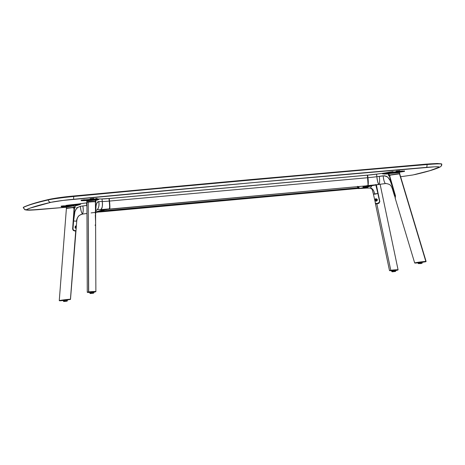 <?xml version="1.0" encoding="UTF-8"?>
<svg xmlns="http://www.w3.org/2000/svg" width="465" height="465" viewBox="0 0 465 465"><rect width="100%" height="100%" fill="white"/><g stroke="black" fill="none" stroke-linecap="round" stroke-linejoin="round"><path stroke-width="0.7" d="M50.981 199.049L72.929 196.085A9.143 1.889 84.6 0 1 73.034 196.056A9.143 1.889 84.6 0 1 73.592 196.369L73.61 196.497A2.61 0.541 84.6 0 1 73.36 199.293A2385.264 131.961 -6.1 0 1 426.353 167.371A2.61 0.93 -94.9 0 0 426.986 164.546L426.975 164.418A2387.874 132.107 173.9 0 0 252.257 179.798L252.268 179.932A2387.874 132.107 -6.1 0 1 426.986 164.546A22.855 1.267 -6.1 0 1 441.75 164.157A22.855 1.267 -6.1 0 1 441.529 164.366C442.32 163.639 437.472 163.697 426.986 164.546A2.61 0.93 85.1 0 1 426.353 167.371C435.641 166.621 439.937 166.569 439.233 167.214A2.61 2.581 63.3 0 0 440.169 166.935A2.61 2.581 -116.7 0 1 439.233 167.214A319.676 17.687 -6.1 0 1 414.635 174.613L414.943 174.561C427.172 171.748 435.566 169.214 440.128 166.952C441.384 166.179 441.924 165.249 441.75 164.157L441.738 164.029A22.855 1.267 173.9 0 0 426.975 164.418A9.143 3.249 -94.9 0 0 426.05 164.139A9.143 3.249 85.1 0 1 426.975 164.418C437.46 163.57 442.308 163.506 441.512 164.238L441.436 163.86L437.257 163.5L426.045 164.139A9.143 3.249 85.1 0 0 425.859 164.168L251.362 179.531A9.143 2.575 84.8 0 1 251.513 179.502A9.143 2.575 84.8 0 1 252.257 179.798A2387.874 132.107 -6.1 0 1 426.975 164.418L426.986 164.546A2387.874 132.107 173.9 0 0 252.268 179.932L252.257 179.798A9.143 2.575 -95.2 0 0 251.513 179.502M162.57 187.668L251.362 179.531M428.864 163.93L435.885 163.57M437.338 163.581L438.268 163.663M73.592 196.369A2387.874 132.107 -6.1 0 1 252.257 179.798A2387.874 132.107 173.9 0 0 73.592 196.369A22.855 1.267 173.9 0 0 48.273 199.793L48.284 199.921A22.855 1.267 -6.1 0 1 73.61 196.497A2387.874 132.107 -6.1 0 1 252.268 179.932A2387.874 132.107 173.9 0 0 73.61 196.497L73.592 196.369A9.143 1.889 -95.4 0 0 73.034 196.056C63.763 196.922 56.044 197.974 49.889 199.218A9.143 8.312 77 0 0 48.273 199.793C51.714 198.915 64.17 197.23 73.592 196.369M66.373 207.227L39.211 209.564A2.61 0.93 85.1 0 1 39.153 209.576A2.61 0.93 -94.9 0 0 39.211 209.564C29.929 210.314 25.633 210.366 26.336 209.727A2.61 2.581 -116.7 0 1 23.488 207.384A2.61 2.581 63.3 0 0 26.336 209.727A319.676 17.687 -6.1 0 1 50.935 202.322A2.61 2.372 -103 0 1 48.284 199.921A2.61 2.372 77 0 0 50.935 202.322C53.981 201.548 65.013 200.055 73.36 199.293A2.61 0.541 -95.4 0 0 73.61 196.497C64.182 197.363 51.731 199.043 48.284 199.921A322.286 17.833 173.9 0 0 23.488 207.384L23.262 207.593A22.855 1.267 -6.1 0 1 23.488 207.384L23.488 207.384A322.286 17.833 -6.1 0 1 48.284 199.921L48.273 199.793A322.286 17.833 173.9 0 0 23.471 207.256A322.286 17.833 -6.1 0 1 24.006 206.995A322.286 17.833 -6.1 0 1 48.273 199.793A9.143 8.312 -103 0 1 49.889 199.218C38.089 201.903 29.464 204.495 24.006 206.995M23.285 207.524L23.471 207.256A22.855 1.267 173.9 0 0 23.25 207.466L24.941 209.814L28.795 210.192L66.373 207.233M414.972 174.555A2.61 2.372 -103 0 1 414.635 174.613A2.61 2.372 77 0 0 414.972 174.555M441.529 164.366A2.61 2.581 -116.7 0 1 440.169 166.935M39.211 209.564L26.534 210.081L26.336 209.727L30.219 208.082L50.935 202.322L63.275 200.392L251.827 182.739L434.624 166.813L439.036 166.854L439.233 167.214L429.933 170.643L412.99 174.956L400.603 176.746M402.597 171.027L400.987 171.19M64.496 205.815L62.88 205.978M84.537 199.787L82.927 199.95M376.615 200.903L376.301 201.008C375.162 200.45 374.97 199.741 375.726 198.881L375.615 198.782C374.685 199.764 374.9 200.555 376.272 201.165L376.534 200.897A1.11 0.965 -115 0 0 376.667 200.868M375.842 198.817L375.726 198.881A1.11 0.965 -115 0 0 376.534 200.897L375.406 200.165L375.848 198.851C377.388 199.229 377.58 199.938 376.429 200.979L376.499 201.107M377.225 200.066L376.97 200.607M376.656 199.014L376.993 199.276M376.191 199.253A0.587 0.512 65 0 1 376.429 200.392L376.429 200.392A0.587 0.512 65 0 1 376.191 199.253L375.796 199.892L376.528 200.369L376.79 199.642L376.191 199.253M376.557 199.142L376.726 199.95L377.452 199.851M365.676 187.389L365.641 187.598C364.665 187.918 365.101 188.075 366.949 188.069L367.954 186.924L366.949 188.069L358.41 188.592L359.125 188.412L358.939 186.668L359.12 188.371L363.142 187.819L362.985 186.302M363.223 186.279L363.31 187.116M366.129 187.395L365.664 187.598M379.539 201.328L379.306 202.397L378.498 203.112L376.9 203.722L377.225 203.496L375.47 203.35L373.407 194.108L377.894 193.492L379.539 201.328C379.417 202.659 378.644 203.379 377.225 203.496L379.411 202.269M376.888 203.722L377.307 203.653C378.417 203.821 379.196 203.036 379.632 201.304M376.72 200.851L375.947 200.967L375.453 200.45L375.296 199.299L375.848 198.851M375.569 198.944L375.726 198.881C377.237 199.218 377.516 199.898 376.557 200.932L376.429 200.979M377.127 200.618L375.615 198.921M376.418 201.13L377.173 200.555L377.336 199.636L376.708 198.933L375.615 198.782L375.086 199.247L375.156 200.345L375.679 201.037L376.418 201.13M358.358 188.592L366.949 188.069C365.101 188.075 364.665 187.918 365.641 187.598L361.584 188.145L366.949 188.069L358.271 188.546M366.775 188.069L370.46 188.052L371.785 185.768L370.373 188.058L372.186 189.412L373.407 194.103L374.807 194.196C373.872 190.348 372.424 188.302 370.46 188.052C372.424 188.302 373.872 190.348 374.807 194.196L377.894 193.492L375.714 184.547M372.965 192.092L373.192 193.097M375.796 184.75L377.65 191.923L376.168 184.872L376.987 189.139M358.097 188.156L357.626 186.314M357.719 186.779L357.986 187.831M358.201 188.418L366.856 188.075M358.707 186.692L358.87 188.244M379.498 201.113L377.888 193.446L379.498 201.113M394.541 193.19L394.442 193.213A1.11 0.506 -111.3 0 1 394.454 193.208A1.11 0.506 -111.3 0 1 394.471 193.202L394.029 193.376M399.97 171.87L403.899 171.451L399.865 171.678M402.789 171.364L402.748 170.975L401.394 171.073L400.97 171.556M396.261 171.562L399.859 171.399L396.261 171.562L399.958 171.254L399.912 170.812L396.215 171.143L396.261 171.562L395.616 171.911L399.633 171.486L395.692 171.87M396.796 171.672L398.307 171.515M402.853 171.26L404.219 170.928M399.522 172.155L404.579 171.254L404.207 170.789L404.469 171.306L399.865 172.108L404.457 171.411L399.958 171.254L402.045 171.422L393.001 172.015L387.903 173.015L393.076 172.143L387.775 172.893L393.001 172.015L392.954 171.597A12.782 0.709 173.9 0 0 387.729 172.457L387.775 172.893L382.433 173.794L387.705 173.154A0.651 0.314 -97.8 0 1 388.083 173.8L386.398 174.032A0.651 0.314 82.2 0 0 386.014 173.387L386.398 174.032L382.433 173.794L382.381 173.34A13.061 0.721 173.9 0 0 387.729 172.457L387.775 172.893L382.433 173.794L399.784 171.864M404.579 171.254L404.254 171.23M399.348 171.951L399.824 171.847L399.487 172.602L399.29 172.044L399.708 171.742L399.232 172.602L388.909 173.614L389.391 175.229L399.615 173.846M399.784 173.573L389.81 174.956L399.772 173.602L399.487 172.602M399.365 173.747L398.615 173.922M399.458 172.614L388.909 173.614A0.651 0.517 79.5 0 0 388.333 173.056L399.592 171.905M396.308 171.539L395.599 171.69M396.68 171.684L398.4 171.504M403.132 171.242L402.8 171.265M394.256 195.097L395.378 197.974M393.82 193.643L392.344 188.749C390.943 185.076 390.182 184.303 386.09 183.53L385.299 183.588C384.23 182.082 383.532 179.496 383.207 175.817L386.235 176.241L387.862 177.252L389.705 179.595L392.326 186.267L392.948 188.232L392.623 188.831L392.948 188.232L395.244 195.87L395.087 197.858M394.326 195.3L393.826 193.673M367.309 185.907L385.299 183.588C384.107 181.734 383.41 179.141 383.207 175.817L376.853 176.688A12.049 0.668 -6.1 0 1 367.925 177.7L368.036 184.663M367.199 185.878L378.94 184.46L372.041 185.675L369.233 185.843L378.94 184.46C378.126 183.966 377.435 181.373 376.853 176.688A12.049 0.668 -6.1 0 1 367.925 177.7L367.652 175.148A12.049 0.668 173.9 0 0 376.58 174.137L367.652 175.148A12.049 0.668 173.9 0 0 376.58 174.137L376.853 176.688C377.173 180.368 377.871 182.96 378.94 184.46L367.862 185.605M369.193 185.808L369.53 185.843M367.832 185.518L367.17 185.75M368.042 185.698C368.396 183.361 368.356 180.693 367.925 177.7L368.297 183.088L368.042 185.698M376.592 174.096L367.652 175.148M379.364 176.677C379.789 181.362 379.643 183.96 378.94 184.46L372.523 185.471M372.192 185.645L378.94 184.46M389.676 176.177L392.82 186.634M392.565 186.698L389.868 179.839L387.601 177.026L384.421 175.782L386.345 176.287L387.862 177.252L390.129 180.519L392.972 188.22L389.42 176.235L388.56 175.392L388.083 173.8L384.41 174.044L382.433 173.794L382.381 173.34L376.58 174.137L376.853 176.688L384.421 175.782L387.577 177.008L389.839 179.781L392.565 186.692M388.909 175.851L388.56 175.392L389.391 175.229L388.909 175.851M389.013 175.311L388.56 175.392L388.083 173.8L388.909 173.614L389.391 175.229L389.013 175.311M388.083 173.8A0.651 0.314 82.2 0 0 387.705 173.154L388.333 173.056A0.651 0.517 -100.5 0 1 388.909 173.614L388.083 173.8M389.728 175.305L389.414 176.223L389.728 175.305M393.274 188.133L392.972 188.22L395.413 195.626M108.996 198.549L367.408 175.171L109.223 198.479L109.513 201.066L367.675 177.723L367.408 175.171L109.24 198.514L109.513 201.066C109.967 205.774 110.007 208.436 109.624 209.064L367.792 185.721C368.17 185.093 368.135 182.431 367.675 177.723L109.513 201.066L109.862 208.093L109.688 209.012L108.915 209.279L367.792 185.721L108.915 209.279M109.223 198.479L367.391 175.136L368.048 184.332L367.85 185.669L367.077 185.93M100.835 209.227L102.143 210.081C103.12 209.762 102.684 209.605 100.841 209.61L109.542 208.872C109.856 206.722 109.81 204.129 109.397 201.089L109.066 199.194M99.847 211.871L358.87 188.401L99.992 211.959L358.87 188.401L100.702 211.749L358.875 188.36L358.811 187.79L100.649 211.133L100.707 211.703L100.649 211.133L358.8 187.755L100.539 211.127M357.475 186.802L357.835 188.151M358.091 188.604L358.87 188.401L358.8 187.755L100.632 211.098M357.411 186.488L357.736 187.848M358.184 187.808L358.073 186.744M357.963 186.756L358.073 187.819M357.957 187.86L357.527 186.442M365.938 187.529L363.258 187.802L363.159 187.163L367.251 185.93L363.177 187.151L367.315 185.942L363.153 187.192L363.212 187.767L369.495 185.919L363.258 187.802L369.634 185.907L363.258 187.802L365.717 187.575L372.186 185.645M367.1 185.698L366.943 186.186M365.223 186.535L365.176 186.105M365.554 186.07L365.589 186.43M366.397 186.314L366.699 185.611M91.082 199.316L92.314 199.183M82.078 200.665L85.607 200.217L81.904 200.607M84.729 200.124L84.572 199.723L84.607 200.037L84.572 199.723L82.869 199.933L82.909 200.316M102.143 210.081L106.212 209.622L100.841 209.61C102.684 209.605 103.12 209.762 102.143 210.081L101.161 209.616M97.33 198.898A13.061 0.721 173.9 0 0 98.801 198.979L98.847 199.439L97.29 199.16L97.278 199.497L98.847 199.439L96.784 200.223A0.651 0.57 89.7 0 1 97.278 199.497L98.847 199.439L95.854 200.229L95.749 202.356A1.959 1.087 13.4 0 1 95.528 201.804L95.749 202.356L95.278 202.792M86.473 200.38L90.158 199.665L96.098 199.479A0.651 0.651 -61.7 0 0 95.523 200.148L88.135 200.729L87.746 199.95L97.278 199.497A0.651 0.57 -90.3 0 0 96.784 200.223L95.854 200.229A0.651 0.57 89.7 0 1 96.348 199.502L97.278 199.497L97.348 199.072L93.86 199.043L93.913 198.479L90.227 198.811L90.274 199.253L93.959 198.898L90.355 199.386L93.86 199.043L81.073 200.165L81.584 200.735L86.455 199.956L81.282 200.717L87.17 200.566M97.348 199.072L97.301 198.642A12.782 0.709 173.9 0 0 95.714 198.474L95.761 198.892L97.29 199.16M101.975 198.927L108.973 198.503L102.009 198.962A12.049 0.668 173.9 0 0 108.99 198.538L109.263 201.089A12.049 0.668 -6.1 0 1 102.283 201.519L102.009 198.962A12.049 0.668 173.9 0 0 108.99 198.538M95.604 224.211L95.61 215.161M95.319 213.534L96.005 205.513L96.644 203.315L98.115 201.671L96.633 203.345L95.906 206.274L95.61 215.121L95.86 207.128L96.534 203.594L97.435 202.141L98.766 201.537L97.232 202.374L96.069 205.234L95.61 215.115L95.819 210.744L97.325 209.628C98.917 207.518 99.4 204.821 98.766 201.537L102.283 201.519C102.637 206.222 102.155 208.919 100.841 209.61L109.374 209.087L106.212 209.622L100.841 209.61C102.323 207.872 102.8 205.175 102.283 201.519L98.766 201.537C99.289 205.199 98.807 207.896 97.325 209.628L101.992 209.605M95.093 225.298L95.604 224.473L95.61 215.167M95.581 213.551L95.54 202.81L95.581 213.551M109.502 209.018L108.671 209.331L109.653 208.762C109.757 208.762 109.967 206.931 109.403 201.083L109.263 201.089C109.699 204.1 109.734 206.768 109.374 209.087L109.641 206.495L109.263 201.089A12.049 0.668 -6.1 0 1 102.283 201.519L102.009 198.962L98.801 198.979L98.847 199.439M86.786 200.398L86.141 200.252L87.746 199.95L88.135 200.729L86.821 200.938L86.409 200.357L88.088 200.386M81.224 200.537L82.508 200.322L81.456 200.618M85.072 200.002L82.375 200.299M84.979 200.008L82.503 200.276M87.92 200.398L87.112 200.403M87.746 199.95L86.455 199.956L87.746 199.95M90.402 199.189L89.635 199.566M90.989 199.328L92.343 199.177M90.274 199.206L89.542 199.363M96.348 199.502A0.651 0.57 -90.3 0 0 95.854 200.229L95.523 200.148A0.651 0.651 118.3 0 1 96.098 199.479L96.348 199.502M95.633 200.194L95.86 201.857L95.528 201.804L95.633 200.194M87.065 202.194L95.43 201.572C94.587 201.287 92.157 201.328 88.141 201.7L86.821 202.043L88.205 201.996L88.553 291.904L87.286 292.253M86.827 202.06L91.983 201.409L95.528 201.804L95.249 200.113L86.914 200.967M90.466 292.444L87.525 292.415L88.681 292.119L88.205 201.996L94.796 201.694L95.302 201.798L95.54 202.798L95.36 201.926M95.645 223.066L95.319 215.074M75.818 228.181L75.789 228.176C75.196 228.675 74.853 225.74 75.946 225.978L75.818 228.181C74.813 227.495 74.842 226.763 75.911 225.978L76.022 225.862C74.807 226.74 74.778 227.559 75.923 228.321L75.708 228.158M75.911 225.978L75.998 228.309L76.341 226.356L75.911 225.978M75.731 226.007L75.981 227.025L75.574 228.048A1.11 0.529 95.8 0 0 75.975 227.094A1.11 0.529 95.8 0 0 75.772 226.048M75.493 226.443L75.406 227.612L75.51 226.443M64.001 206.117L62.473 206.303L62.45 205.902L61.043 206.187L61.531 206.78L65.832 206.007L61.421 206.669L64.135 206.1M64.775 206.483L61.799 206.693L64.775 206.483M64.681 206.158L64.641 205.768L63.292 205.867L62.862 206.35M63.577 206.786L66.466 206.722M75.993 230.71L73.941 230.454L72.796 229.042C73.191 230.396 74.022 231.035 75.289 230.96L75.446 230.785C74.261 230.902 73.429 230.326 72.97 229.047L73.592 221.009L76.475 221.171C77.016 217.19 79.015 214.83 82.485 214.092C81.299 212.232 80.602 209.645 80.398 206.321L86.757 205.443L86.484 202.891L80.678 203.687L80.73 204.147L73.162 205.019L73.115 204.583A12.782 0.709 173.9 0 0 65.71 205.454L65.757 205.873L73.162 205.019L65.832 206.007L76.551 204.803L73.162 205.158L73.115 204.583A13.061 0.721 173.9 0 0 80.678 203.687L80.73 204.147L78.864 204.926L75.243 205.681A0.651 0.314 -97.8 0 0 74.859 205.036L74.069 205.135L74.185 205.757L74.069 205.135L66.001 206.489C66.065 206.175 68.756 205.722 74.069 205.135L76.551 204.803A0.651 0.314 -97.8 0 1 76.928 205.454L75.243 205.681A0.651 0.314 82.2 0 0 74.859 205.036L80.73 204.147L76.928 205.454A0.651 0.314 82.2 0 0 76.551 204.803L62.182 206.506L61.363 206.774L63.664 206.815L65.972 206.495L63.664 206.815M66.751 208.401L73.394 207.524L74.458 208.396L73.604 219.416L74.458 208.413L75.115 207.355L75.243 205.681L75.115 207.355L74.057 207.454L74.185 205.757C69.227 206.367 66.71 206.849 66.64 207.198L66.077 206.489M74.662 207.535L73.348 207.332L66.315 208.151L74.057 207.454L74.185 205.757L66.402 207.169M75.318 207.437L72.959 207.681M66.408 208.419L67.576 208.14M62.851 206.448L64.571 206.268M62.961 206.443L64.472 206.286M75.313 227.862L75.097 227.525M73.528 219.399L74.743 212.197L75.644 209.796L77.696 207.431L80.398 206.321L77.55 207.547L76.184 208.977L74.888 211.749L73.592 221.009L76.475 221.171C77.016 217.19 79.015 214.83 82.485 214.092L86.967 213.476M76.341 226.327L75.876 225.909L75.016 227.013L75.499 228.123L76.202 228.019L76.731 221.125M76.004 230.739L76.231 227.757M73.604 219.416L74.383 208.396L73.505 219.404M86.932 205.42A12.049 0.668 -6.1 0 1 86.757 205.443L86.484 202.891A12.049 0.668 173.9 0 0 86.926 202.827M95.674 212.028L100.457 211.802L100.527 211.087L100.487 211.796L99.713 211.988M98.249 211.773L98.592 211.883L98.249 211.761M98.592 211.883L100.591 211.651M100.405 211.122L100.475 211.755L100.405 211.122M100.539 211.773L95.651 212.389L100.457 211.802M99.586 211.871L91.105 212.918M95.744 212.005L95.232 211.895M86.757 205.443L86.938 206.931L86.757 205.443L80.398 206.321C80.724 210 81.416 212.586 82.485 214.092L82.514 214.092C79.846 214.964 78.428 215.824 78.254 216.678C77.469 217.533 76.963 219.021 76.748 221.142M82.485 214.092C83.282 212.226 83.421 209.628 82.915 206.303M77.51 207.611L77.388 207.884L76.789 207.442M74.458 208.396L73.976 207.657M74.592 207.541L74.005 207.53M74.383 208.378L73.865 207.605M72.941 228.873L73.406 220.98L72.941 228.873M95.674 211.982L102.073 210.104L101.074 209.616M100.829 209.337L101.841 210.093L103.311 209.988L95.819 211.982L98.278 211.761L104.456 209.901L98.284 211.761L104.538 209.878M95.592 211.97L98.278 211.761M418.948 262.748L415.135 263.097L425.83 261.406C421.906 261.685 414.164 262.748 414.937 262.998M418.785 262.766L414.693 262.975M395.18 198.166L395.483 195.875L389.687 175.921L390.397 175.061L399.487 173.846L425.83 261.406L414.681 262.963L395.18 198.166L395.424 195.655L389.792 176.706M418.982 262.661L421.249 262.423M415.135 263.097L422.784 261.888L425.748 261.743L421.162 262.475M421.127 262.434L419.139 262.649M426.05 261.475L421.36 262.446M425.894 261.685L399.697 173.846M421.958 263.242L421.156 263.37M421.104 263.568L419.349 263.579L421.104 263.568M421.174 263.277L419.215 263.289L421.174 263.277M420.424 262.469L419.796 262.469A1.587 0.756 82.2 0 0 419.744 262.475A1.587 0.756 82.2 0 0 419.215 263.289A1.587 0.756 -97.8 0 1 419.744 262.475A1.587 0.756 -97.8 0 1 419.796 262.469M418.39 263.614L419.215 263.289L418.169 263.492C418.895 262.603 419.424 262.26 419.744 262.475C420.238 262.091 421.063 262.283 422.22 263.062L422.028 263.225M421.581 263.155L418.663 263.475L421.592 263.167M418.709 263.597L419.349 263.579M396.796 270.142C400.179 269.607 395.907 269.63 390.78 270.264L390.896 270.386C396.802 269.834 398.743 269.822 396.715 270.357L394.89 270.554M392.582 270.717L389.769 270.618L393.965 270.089L397.848 270.049L395.192 270.525M398.046 269.84L390.78 270.264L376.836 203.862L379.074 203.147L379.829 201.589L376.365 184.838L379.504 201.165M392.518 270.624L394.785 270.38M375.319 203.06L375.238 202.67L375.319 203.06M377.127 203.687A2.005 0.959 -97.8 0 1 376.952 203.81L375.941 203.908L376.836 203.862L390.78 270.264L389.507 270.56L390.896 270.386L389.687 270.601M398.081 269.886L396.715 270.357M394.669 270.398L392.681 270.613M392.321 270.729L389.746 270.688M395.494 271.205L395.756 271.019L394.372 270.339C393.5 270.078 392.611 270.45 391.704 271.455L395.506 270.996A1.587 1.389 -90.3 0 0 394.215 270.351A1.587 1.389 89.7 0 1 395.506 270.996L393.716 271.229L395.581 271.339L392.222 271.81L395.326 271.479L392.169 271.752M394.215 270.351L393.076 270.508M391.943 271.729L395.355 271.211M70.134 299.402L66.559 300.099L70.488 299.408L75.969 231.029M63.955 300.431L59.729 300.826L60.857 300.495L70.261 299.379L59.264 300.623L66.402 208.43M74.249 207.774L73.121 207.89M75.01 230.948A2.005 1.761 89.7 0 0 75.481 231.07L75.975 231.047L70.436 299.233C66.501 299.419 58.753 300.477 59.52 300.64M64.176 300.314L66.443 300.07M63.996 300.431L59.729 300.826M66.321 300.088L64.333 300.303M68.245 208.093L72.941 207.623L74.063 208.465L72.621 229.135L73.36 230.512L75.714 231.093L70.436 299.233L59.299 300.588M72.982 228.902L72.621 228.902L74.441 208.89M67.152 300.896L63.856 301.122L67.175 301.111L63.891 301.5L66.274 301.285L63.6 301.419L64.519 301.035L63.362 301.146L64.408 300.936A1.587 0.756 -97.8 0 1 64.937 300.128A1.587 0.756 -97.8 0 1 64.99 300.123A1.587 0.756 82.2 0 0 64.937 300.128A1.587 0.756 82.2 0 0 64.408 300.936L66.35 301.024M65.617 300.117L64.99 300.123M64.263 301.227L66.28 301.285M64.542 301.227L66.925 300.919M66.82 300.942L66.28 301.024M90.704 292.427L87.513 292.38L90.942 291.881L95.569 291.758L93.262 292.229M94.593 291.962C97.97 291.34 93.692 291.357 88.553 291.904L87.414 292.13L87.525 292.415M90.64 292.351L92.907 292.113M95.738 291.735L92.244 291.59L88.681 292.119C94.593 291.561 96.528 291.555 94.5 292.09L93.128 292.247M92.785 292.125L90.797 292.34M95.854 291.677L94.5 292.09M95.505 202.798L95.61 223.677M95.598 222.764L95.395 203.327M90.041 293.264L93.453 292.851L90.053 293.305M90.065 293.456L93.698 293.066L93.453 292.851L93.878 292.752L92.494 292.072A1.587 1.389 -90.3 0 0 92.332 292.084A1.587 1.389 89.7 0 1 93.628 292.729L90.076 293.217L93.628 292.729A1.587 1.389 -90.3 0 0 92.5 292.072C91.617 291.805 90.727 292.177 89.821 293.183L93.587 292.834L90.448 293.142L93.698 293.066L90.35 293.537L93.448 293.206L90.291 293.479M92.332 292.084L91.198 292.241M73.034 196.056L251.513 179.507L426.045 164.139M373.407 194.108L373.232 193.277M376.191 184.867L377.667 191.906M379.597 201.113L377.987 193.452M394.837 195.44L395.262 195.277M86.821 202.048L86.821 200.938M66.379 207.134L66.297 208.163L66.733 208.407M73.493 207.82L74.098 207.75M72.773 229.047C73.104 230.297 73.947 230.936 75.295 230.966L75.557 230.971M75.789 228.176L75.336 228.129M72.773 228.85L73.383 220.985M426.091 261.44L399.737 173.864M380.12 184.303L398.087 269.869M389.49 270.543L375.278 202.885M67.222 300.878L67.413 300.71C66.39 299.937 65.565 299.745 64.937 300.128C64.618 299.913 64.089 300.25 63.362 301.146L63.583 301.268M66.274 301.285L67.239 301.029M86.92 202.292L87.269 292.223M95.877 291.648L95.616 224.008"/></g></svg>
